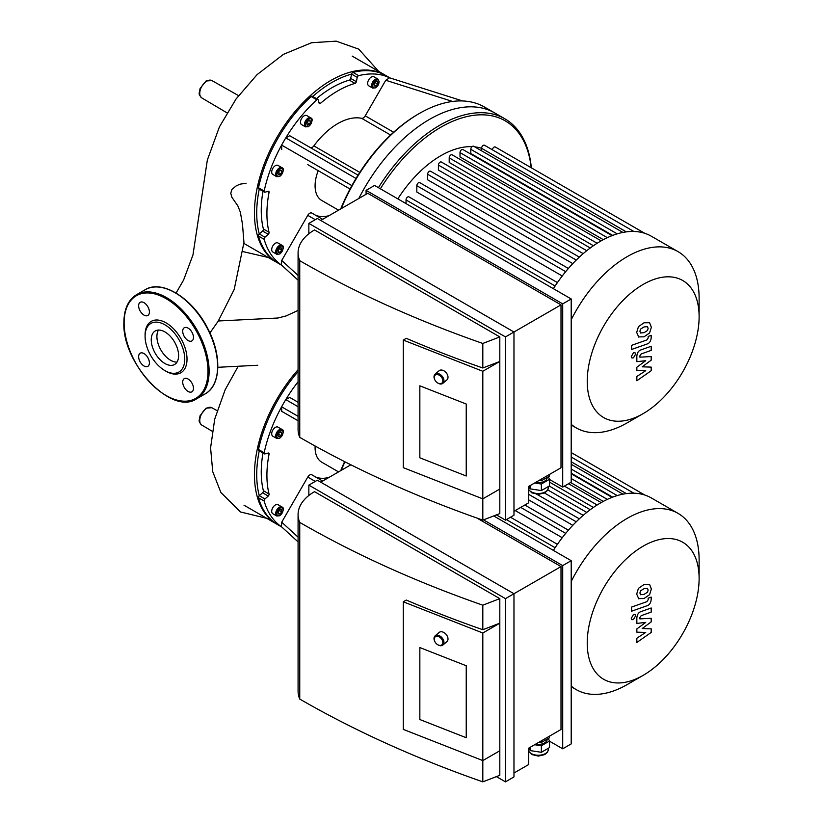 <?xml version="1.0" encoding="UTF-8"?>
<svg xmlns="http://www.w3.org/2000/svg" width="823" height="823" viewBox="0 0 823 823"><rect width="100%" height="100%" fill="white"/><g stroke="black" fill="none" stroke-linecap="round" stroke-linejoin="round"><path stroke-width="1.23" d="M562.243 537.717L515.219 510.569M572.787 525.331L528.705 499.88M583.198 515.363L544.497 493.018M593.404 507.452L549.527 482.113M603.3 501.402L570.606 482.525M612.662 497.133L571.203 473.204M699.118 578.446A79.111 45.677 120 0 0 643.175 546.153A79.111 45.677 120 0 0 587.231 643.051A79.111 45.677 120 0 0 643.175 675.344A79.111 45.677 120 0 0 699.118 578.446L699.118 559.949A101.774 58.762 120 0 0 678.039 513.357L651.332 497.946A101.774 58.762 120 0 0 644.666 494.993A101.774 58.762 120 0 0 633.617 493.183A101.774 58.762 120 0 0 622.558 494.242A101.774 58.762 120 0 0 611.499 497.586A101.774 58.762 120 0 0 600.451 502.987A101.774 58.762 120 0 0 589.391 510.353A101.774 58.762 120 0 0 578.332 519.766A101.774 58.762 120 0 0 567.273 531.483A101.774 58.762 120 0 0 556.225 546.06A101.774 58.762 120 0 0 553.375 550.402M678.039 513.357A101.774 58.762 120 0 0 571.203 581.522M571.203 686.073A101.774 58.762 120 0 0 576.265 689.633A101.774 58.762 120 0 0 627.147 684.592L643.175 675.344M281.723 411.325L298.08 420.769L281.723 411.325L281.62 406.809A108.183 62.455 -60 0 1 285.776 399.608L289.737 397.437L298.08 402.262M298.08 406.716L285.776 399.608A108.183 62.455 -60 0 1 298.08 381.779M298.08 541.894L281.456 526.71L281.723 522.194L307.771 477.073A4.002 2.315 -60 0 1 311.783 474.768A4.002 2.315 -60 0 1 311.927 474.861L322.678 481.064L311.783 474.768M315.713 477.031A48.084 27.756 120 0 0 329.035 477.391M276.744 438.433L272.783 436.149A5.205 3.004 -60 0 1 271.981 431.972A5.205 3.004 -60 0 1 275.386 427.384A5.205 3.004 -60 0 1 277.989 427.127L281.96 429.411A5.205 3.004 120 0 0 279.357 429.668A5.205 3.004 120 0 0 275.952 434.266A5.205 3.004 120 0 0 276.744 438.433L279.851 438.155C283.698 433.258 284.408 430.347 281.96 429.411M278.935 436.776L277.958 435.388L278.935 432.857L280.9 431.725L281.888 433.114L280.9 435.645L278.935 436.776M278.287 434.544L279.285 432.651M280.9 435.645L278.637 434.338M281.888 433.114L280.18 432.137M276.744 516L272.783 513.717A5.205 3.004 -60 0 1 271.703 511.33A5.205 3.004 -60 0 1 273.977 506.083A5.205 3.004 -60 0 1 277.989 504.694L281.96 506.978A5.205 3.004 120 0 0 277.948 508.377A5.205 3.004 120 0 0 275.674 513.614A5.205 3.004 120 0 0 276.744 516L279.851 515.723C283.698 510.826 284.408 507.914 281.96 506.978M281.62 511.968L279.923 514.087L278.215 513.933L278.215 511.669L279.923 509.55L281.62 509.704L281.62 511.968L279.357 510.26M278.215 512.071L279.357 510.661M279.923 514.087L278.215 513.099M344.621 461.641A128.614 74.255 120 0 0 340.712 470.653M267.475 453.247L269.049 454.152A1.605 0.926 120 0 0 268.751 453.082A1.605 0.926 120 0 0 268.247 453.041L264.965 453.915A1.605 0.926 -60 0 1 264.45 453.874A1.605 0.926 -60 0 1 264.162 452.753A108.183 62.455 -60 0 1 281.62 406.809L298.08 416.304M269.049 454.152A100.169 57.836 120 0 0 269.049 493.995L263.381 490.724A100.169 57.836 -60 0 1 262.99 453.031M268.247 496.043L264.965 498.954L259.296 495.683A1.605 0.926 -60 0 1 259.296 495.683L262.578 492.771L268.247 496.043A1.605 0.926 120 0 0 269.049 493.995M281.528 526.782A108.183 62.455 -60 0 1 264.162 501.042A1.605 0.926 -60 0 1 264.965 498.954M315.116 446.015A32.056 18.507 120 0 0 315.086 447.496A32.056 18.507 120 0 0 321.721 462.176L338.562 471.898M259.245 450.86A106.579 61.54 -60 0 0 259.286 495.693A1.605 0.926 120 0 0 258.494 497.771L264.162 501.042M281.826 527.049L277.989 524.837A108.183 62.455 -60 0 1 258.494 497.771M264.162 452.753L258.494 449.481A1.605 0.926 120 0 0 258.782 450.603L264.45 453.874M258.494 449.481A108.183 62.455 -60 0 1 298.08 371.636M262.578 492.771A1.605 0.926 120 0 0 263.381 490.724M341.216 470.355A130.219 75.181 -60 0 1 344.95 461.806M298.08 369.692A108.183 62.455 120 0 0 257.054 496.012A108.183 62.455 120 0 0 276.857 524.179A108.183 62.455 120 0 0 277.423 524.498M307.802 164.651A4.002 2.315 -60 0 1 307.771 164.641L350.022 189.033M281.723 149.601L281.62 145.085A108.183 62.455 -60 0 1 285.776 137.883L289.737 135.713L358.036 175.145M341.216 208.631A130.219 75.181 -60 0 1 419.339 113.471L418.207 114.13A128.614 74.255 120 0 0 355.999 178.457A128.614 74.255 120 0 0 351.874 185.617A128.614 74.255 120 0 0 340.712 208.929M310.292 147.584A4.002 2.315 120 0 0 313.861 145.887A60.1 34.7 -60 0 1 361.626 118.306A4.002 2.315 120 0 0 365.227 115.837L385.761 80.273L389.536 77.794L462.629 100.962M358.653 75.654L352.985 72.383A1.605 0.926 120 0 0 351.586 74.101L357.254 77.383A1.605 0.926 -60 0 1 358.653 75.654A108.183 62.455 -60 0 1 389.629 77.825M357.254 77.383L356.369 81.683L350.701 78.411L351.586 74.111A1.605 0.926 -60 0 1 351.586 74.101A106.579 61.54 -60 0 0 312.74 96.476M316.485 98.637A100.169 57.836 -60 0 1 349.333 80.129L355.001 83.401A1.605 0.926 120 0 0 356.369 81.683M355.001 83.401A100.169 57.836 120 0 0 320.497 103.328L318.913 102.412M355.999 178.457L285.776 137.883A108.183 62.455 -60 0 1 316.845 99.789A1.605 0.926 -60 0 1 317.956 99.48A1.605 0.926 -60 0 1 318.244 99.902L319.129 103.184A1.605 0.926 120 0 0 319.417 103.605A1.605 0.926 120 0 0 320.497 103.328M372.696 88.092L368.735 85.798A5.205 3.004 -60 0 1 368.735 79.79A5.205 3.004 -60 0 1 373.94 76.776L377.911 79.07A5.205 3.004 120 0 0 372.696 82.074A5.205 3.004 120 0 0 372.696 88.092L375.802 87.814L379.218 81.775L377.911 79.07M305.518 126.876L301.557 124.582A5.205 3.004 -60 0 1 300.755 120.405A5.205 3.004 -60 0 1 304.16 115.817A5.205 3.004 -60 0 1 306.763 115.559L310.734 117.854A5.205 3.004 120 0 0 308.131 118.111A5.205 3.004 120 0 0 304.726 122.699A5.205 3.004 120 0 0 305.518 126.876L308.625 126.598C312.473 121.701 313.172 118.779 310.734 117.854M298.08 280.17L281.456 264.985L281.723 260.469L307.771 215.348A4.002 2.315 -60 0 1 311.783 213.044A4.002 2.315 -60 0 1 311.927 213.136L322.678 219.34L311.783 213.044M315.713 215.307A48.084 27.756 120 0 0 329.035 215.667M276.744 176.708L272.783 174.425A5.205 3.004 -60 0 1 271.981 170.248A5.205 3.004 -60 0 1 275.386 165.66A5.205 3.004 -60 0 1 277.989 165.402L281.96 167.686A5.205 3.004 120 0 0 279.357 167.943A5.205 3.004 120 0 0 275.952 172.532A5.205 3.004 120 0 0 276.744 176.708L279.851 176.431C283.698 171.534 284.408 168.622 281.96 167.686M278.935 175.052L277.958 173.663L278.935 171.133L280.9 170.001L281.888 171.39L280.9 173.92L278.935 175.052M307.709 125.219L306.732 123.82L307.709 121.29L309.674 120.158L310.652 121.557L309.674 124.088L307.709 125.219M374.167 83.751L375.864 81.642L377.572 81.796L377.572 84.059L375.864 86.168L374.167 86.024L374.167 83.751M278.287 172.82L279.285 170.927M280.9 173.92L278.637 172.614M281.888 171.39L280.18 170.412M307.061 122.977L308.059 121.094M309.674 124.088L307.411 122.781M310.652 121.557L308.954 120.57M375.864 86.168L374.167 85.191M374.167 84.162L375.298 82.341M377.572 84.059L375.298 82.753M276.744 254.276L272.783 251.992A5.205 3.004 -60 0 1 271.703 249.606A5.205 3.004 -60 0 1 273.977 244.359A5.205 3.004 -60 0 1 277.989 242.97L281.96 245.254A5.205 3.004 120 0 0 277.948 246.653A5.205 3.004 120 0 0 275.674 251.889A5.205 3.004 120 0 0 276.744 254.276L279.851 253.998C283.698 249.102 284.408 246.19 281.96 245.254M281.62 250.243L279.923 252.363L278.215 252.208L278.215 249.945L279.923 247.826L281.62 247.98L281.62 250.243L279.357 248.536M278.215 250.346L279.357 248.937M279.923 252.363L278.215 251.375M267.475 191.522L269.049 192.428A1.605 0.926 120 0 0 268.751 191.358A1.605 0.926 120 0 0 268.247 191.317L264.965 192.191A1.605 0.926 -60 0 1 264.45 192.15A1.605 0.926 -60 0 1 264.162 191.029A108.183 62.455 -60 0 1 281.62 145.085L351.874 185.617M269.049 192.428A100.169 57.836 120 0 0 269.049 232.271L263.381 229A100.169 57.836 -60 0 1 262.99 191.306M281.826 265.325L277.989 263.103A108.183 62.455 -60 0 1 258.494 236.047A1.605 0.926 120 0 1 259.286 233.969A1.605 0.926 -60 0 1 259.296 233.958L262.578 231.047L268.247 234.318A1.605 0.926 120 0 0 269.049 232.271M268.247 234.318L264.965 237.23L259.296 233.958M281.528 265.057A108.183 62.455 -60 0 1 264.162 239.318A1.605 0.926 -60 0 1 264.965 237.23M318.223 170.67A32.056 18.507 120 0 0 315.086 185.772A32.056 18.507 120 0 0 321.721 200.452L338.562 210.174M312.575 96.62A1.605 0.926 120 0 0 312.287 96.209A1.605 0.926 120 0 0 311.176 96.517L316.845 99.789M264.162 191.029L258.494 187.757A1.605 0.926 120 0 0 258.782 188.879L264.45 192.15M258.494 187.757A108.183 62.455 -60 0 1 311.176 96.517M349.333 80.129A1.605 0.926 120 0 0 350.701 78.411M262.578 231.047A1.605 0.926 120 0 0 263.381 229M259.286 233.969A106.579 61.54 -60 0 1 259.245 189.136M352.985 72.383A108.183 62.455 -60 0 1 386.172 75.726L390.02 77.948M419.339 113.471A130.219 75.181 -60 0 1 484.459 107.021L494.654 112.916A130.219 75.181 120 0 0 358.797 198.487A130.219 75.181 120 0 1 494.654 112.916L504.859 118.8A130.219 75.181 120 0 0 378.426 187.665M385.606 75.407A108.183 62.455 120 0 0 385.041 75.078A108.183 62.455 120 0 0 292.7 114.346A108.183 62.455 120 0 0 257.054 234.288A108.183 62.455 120 0 0 276.857 262.455A108.183 62.455 120 0 0 277.423 262.774M651.188 628.834L642.187 628.546L651.188 621.91L651.188 618.299L639.872 618.886L639.872 617.6L641.168 615.676L651.199 612.106L651.199 607.981L640.932 611.633C638.535 612.405 637.177 614.493 636.837 617.929L636.848 623.392L645.716 622.414L636.848 628.937L636.848 632.167L645.716 632.414L636.848 638.206L636.848 642.475L651.188 632.445L651.188 628.834M640.541 594.679L644.008 594.412L647.506 592.221L648.133 590.091L647.506 588.373L644.008 588.661L640.541 590.832L639.903 593.002L640.706 594.792M638.442 598.63L644.008 598.537L649.594 594.69L651.353 588.959L649.594 584.433L644.008 584.525L638.442 588.363L636.683 594.134L638.802 598.866M631.591 611.201L647.094 605.728C649.481 604.977 650.839 602.889 651.188 599.453L651.188 597.097L648.164 598.167L648.164 599.761L646.868 601.675L631.591 607.065L631.591 611.201M635.623 615.81L634.986 614.4L633.453 614.555L631.282 618.31L631.92 619.719L633.453 619.565L635.623 615.81M651.188 367.109L642.187 366.821L651.188 360.186L651.188 356.575L639.872 357.161L639.872 355.875L641.168 353.952L651.199 350.382L651.199 346.257L640.932 349.909C638.535 350.68 637.177 352.769 636.837 356.194L636.848 361.667L645.716 360.69L636.848 367.212L636.848 370.443L645.716 370.689L636.848 376.481L636.848 380.751L651.188 370.72L651.188 367.109M640.541 332.955L644.008 332.687L647.506 330.496L648.133 328.367L647.506 326.649L644.008 326.937L640.541 329.107L639.903 331.278L640.706 333.068M638.442 336.905L644.008 336.813L649.594 332.965L651.353 327.235L649.594 322.709L644.008 322.801L638.442 326.638L636.683 332.41L638.802 337.142M631.591 349.477L647.094 344.004C649.481 343.253 650.839 341.154 651.188 337.728L651.188 335.373L648.164 336.442L648.164 338.037L646.868 339.95L631.591 345.341L631.591 349.477M635.623 354.085L634.986 352.676L633.453 352.83L631.282 356.585L631.92 357.995L633.453 357.84L635.623 354.085M633.844 231.469L484.49 145.239A2.407 1.389 120 0 0 482.638 145.887A2.407 1.389 120 0 0 481.589 148.305A93.76 54.133 120 0 0 474.737 146.864M472.093 146.669A93.76 54.133 120 0 0 397.828 198.868M562.243 275.993L416.819 192.037L416.819 185.7A2.407 1.389 -60 0 1 417.868 183.272A2.407 1.389 -60 0 1 419.73 182.634L568.395 268.463M572.787 263.607L427.621 179.795L427.621 174.26A2.407 1.389 -60 0 1 428.67 171.842A2.407 1.389 -60 0 1 430.522 171.194L579.33 257.105M583.198 253.638L438.412 170.052L438.412 165.063A2.407 1.389 -60 0 1 439.461 162.645A2.407 1.389 -60 0 1 441.313 161.997L590.245 247.99M593.404 245.727L449.204 162.47L449.204 157.872A2.407 1.389 120 0 1 450.253 155.444A2.407 1.389 120 0 1 452.105 154.806L601.15 240.851M603.3 239.678L460.006 156.936L460.006 152.594A2.407 1.389 120 0 1 461.055 150.177A2.407 1.389 120 0 1 462.907 149.539L612.055 235.645M612.662 235.409L470.797 153.51L470.797 149.333A2.407 1.389 120 0 1 471.846 146.906A2.407 1.389 120 0 1 473.698 146.268L622.949 232.436M406.027 203.6L406.027 199.927A2.407 1.389 -60 0 1 407.076 197.51A2.407 1.389 -60 0 1 408.928 196.862L557.418 282.587M699.118 316.721A79.111 45.677 120 0 0 643.175 284.429A79.111 45.677 120 0 0 587.231 381.327A79.111 45.677 120 0 0 643.175 413.619A79.111 45.677 120 0 0 699.118 316.721L699.118 298.224A101.774 58.762 120 0 0 678.039 251.632L651.332 236.222A101.774 58.762 120 0 0 644.666 233.269A101.774 58.762 120 0 0 633.617 231.458A101.774 58.762 120 0 0 622.558 232.508A101.774 58.762 120 0 0 611.499 235.862A101.774 58.762 120 0 0 600.451 241.262A101.774 58.762 120 0 0 589.391 248.628A101.774 58.762 120 0 0 578.332 258.041A101.774 58.762 120 0 0 567.273 269.759A101.774 58.762 120 0 0 556.225 284.336A101.774 58.762 120 0 0 553.375 288.678M626.344 231.87L481.589 148.305L481.589 150.825M644.748 233.3L495.292 146.998A2.407 1.389 120 0 0 493.543 147.543A2.407 1.389 120 0 0 492.401 149.807M531.339 167.82A130.219 75.181 120 0 0 504.859 118.8M531.195 167.738A128.614 74.255 120 0 0 473.122 115.415A128.614 74.255 120 0 0 380.36 188.786M678.039 251.632A101.774 58.762 120 0 0 571.203 319.797M571.203 424.349A101.774 58.762 120 0 0 576.265 427.909A101.774 58.762 120 0 0 627.147 422.868L643.175 413.619M138.634 356.678A7.613 4.393 60 0 1 140.208 353.19A7.613 4.393 60 0 1 147.821 357.594A7.613 4.393 60 0 1 147.821 366.379A7.613 4.393 60 0 1 141.957 364.342A7.613 4.393 60 0 1 138.634 356.678M188.086 391.45A7.613 4.393 60 0 1 183.118 384.742A7.613 4.393 60 0 1 184.28 378.642A7.613 4.393 60 0 1 191.893 383.034A7.613 4.393 60 0 1 191.893 391.83A7.613 4.393 60 0 1 188.086 391.45M193.477 337.451A7.613 4.393 60 0 1 191.893 340.928A7.613 4.393 60 0 1 184.28 336.535A7.613 4.393 60 0 1 184.28 327.749A7.613 4.393 60 0 1 190.154 329.786A7.613 4.393 60 0 1 193.477 337.451M144.015 302.679A7.613 4.393 60 0 1 148.994 309.386A7.613 4.393 60 0 1 147.821 315.487A7.613 4.393 60 0 1 140.208 311.094A7.613 4.393 60 0 1 140.208 302.298A7.613 4.393 60 0 1 144.015 302.679M145.085 334.961A29.649 17.118 60 0 1 166.051 322.853A29.649 17.118 60 0 1 187.016 359.167A29.649 17.118 60 0 1 166.051 371.276L164.919 370.617A28.044 16.193 60 0 1 145.085 336.268L145.085 334.961M145.085 336.268A28.044 16.193 60 0 1 164.919 324.818A28.044 16.193 60 0 1 184.753 359.167A28.044 16.193 60 0 1 164.919 370.617M177.007 362.11A19.351 11.172 60 0 1 156.905 336.545A19.351 11.172 60 0 1 158.5 330.054M151.237 339.817A19.351 11.172 60 0 1 155.249 330.959A19.351 11.172 60 0 1 174.599 342.131A19.351 11.172 60 0 1 174.599 364.476A19.351 11.172 60 0 1 159.683 359.291A19.351 11.172 60 0 1 151.237 339.817M218.311 320.98L277.886 318.017L286.147 315.919L298.08 310.425M209.927 332.955L218.208 321.145L234.174 289.521L243.947 242.518L242.487 224.268L240.337 212.159L237.847 205.863L231.819 197.181L230.779 193.271L231.87 189.485L236.15 185.926L239.884 184.208L246.077 183.231M466.24 665.756L419.843 647.557L466.24 665.756L466.24 737.727L466.24 665.756M419.843 719.528L419.843 647.557L419.843 719.528L466.24 737.727L419.843 719.528M437.569 644.615A6.008 4.064 -130.4 0 0 437.713 644.718A6.008 4.064 -130.4 0 0 442.877 645.047A6.008 4.064 -130.4 0 0 443.957 642.413A6.008 4.064 -130.4 0 0 440.624 636.477A6.008 4.064 -130.4 0 0 435.089 635.891A6.008 4.064 -130.4 0 0 434.585 641.035A6.008 4.064 -130.4 0 0 434.657 641.189M442.846 642.537A5.205 3.518 49.6 0 1 437.435 644.532A5.205 3.518 49.6 0 1 434.729 641.343A5.205 3.518 49.6 0 1 437.497 636.313A5.205 3.518 49.6 0 1 442.846 642.537M442.877 645.047L446.93 641.601A6.008 4.064 -130.4 0 0 448.01 638.977A6.008 4.064 -130.4 0 0 444.677 633.031A6.008 4.064 -130.4 0 0 439.143 632.445L435.089 635.891M539.096 742.151L541.339 742.5L549.517 737.778L549.517 736.143M541.339 740.865L541.339 742.5M528.963 748.004L530.187 750.597L541.369 752.304L549.527 747.572L549.527 741.029L541.369 745.761L541.369 752.304M530.187 747.305L530.187 750.597M548.324 738.468L549.527 741.029M541.369 745.761L534.631 744.733M535.619 744.157A8.816 5.092 0 0 0 547.151 739.321L547.151 739.136M513.974 773.013L528.705 764.516L528.705 748.148L561.008 729.507L561.008 566.584L513.974 593.733L513.974 776.943L505.476 781.85L505.476 598.64L308.851 485.117L317.349 480.21L513.974 593.733L505.476 598.64M403.27 601.788L403.27 729.384L482.813 760.586L499.808 750.771L499.808 775.307L482.813 781.85L482.813 632.99L403.27 601.788L406.284 600.049A963.939 556.523 0 0 0 482.813 629.718L499.808 623.176L482.813 632.99M499.808 598.64L482.813 605.183A963.939 556.523 180 0 1 299.747 522.399A56.098 32.385 180 0 1 298.08 514.56A56.098 32.385 180 0 1 314.52 491.66L499.808 598.64L499.808 750.771M482.813 629.718L482.813 605.183M298.08 514.56L298.08 691.227A56.098 32.385 0 0 0 299.747 699.066A963.939 556.523 0 0 0 482.813 781.85M299.747 699.066L299.747 522.399M496.413 776.614L505.476 781.85M549.527 741.194L562.706 748.807L571.203 743.899L571.203 560.689L562.706 565.596L483.492 519.869M320.744 482.175L350.865 464.789M561.008 566.584L477.001 518.089M493.687 515.939L571.203 560.689M308.851 485.117L308.851 495.487M562.706 565.596L562.706 748.807M466.24 404.031L419.843 385.822L466.24 404.031L466.24 476.003L466.24 404.031M419.843 457.804L419.843 385.822L419.843 457.804L466.24 476.003L419.843 457.804M437.569 382.89A6.008 4.064 -130.4 0 0 437.713 382.993A6.008 4.064 -130.4 0 0 442.877 383.323A6.008 4.064 -130.4 0 0 443.957 380.689A6.008 4.064 -130.4 0 0 440.624 374.753A6.008 4.064 -130.4 0 0 435.089 374.167A6.008 4.064 -130.4 0 0 434.585 379.31A6.008 4.064 -130.4 0 0 434.657 379.465M442.846 380.812A5.205 3.518 49.6 0 1 437.435 382.808A5.205 3.518 49.6 0 1 434.729 379.619A5.205 3.518 49.6 0 1 437.497 374.588A5.205 3.518 49.6 0 1 442.846 380.812M442.877 383.323L446.93 379.876A6.008 4.064 -130.4 0 0 448.01 377.253A6.008 4.064 -130.4 0 0 444.677 371.307A6.008 4.064 -130.4 0 0 439.143 370.72L435.089 374.167M539.096 480.426L541.339 480.776L549.517 476.054L549.517 474.418M541.339 479.14L541.339 480.776M528.963 486.28L530.187 488.872L541.369 490.58L549.527 485.848L549.527 479.305L541.369 484.037L541.369 490.58M530.187 485.57L530.187 488.872M548.324 476.743L549.527 479.305M541.369 484.037L534.631 483.008M535.619 482.432A8.816 5.092 0 0 0 547.151 477.597L547.151 477.412M513.974 511.289L528.705 502.781L528.705 486.424L561.008 467.783L561.008 304.86L513.974 332.008L513.974 515.219L505.476 520.126L505.476 336.916L308.851 223.393L317.349 218.486L513.974 332.008L505.476 336.916M403.27 340.064L403.27 467.659L482.813 498.861L499.808 489.047L499.808 513.583L482.813 520.126L482.813 371.266L403.27 340.064L406.284 338.325A963.939 556.523 0 0 0 482.813 367.994L499.808 361.451L482.813 371.266M499.808 336.916L482.813 343.458A963.939 556.523 180 0 1 299.747 260.675A56.098 32.385 180 0 1 298.08 252.836A56.098 32.385 180 0 1 314.52 229.936L499.808 336.916L499.808 489.047M482.813 367.994L482.813 343.458M298.08 252.836L298.08 429.503A56.098 32.385 0 0 0 299.747 437.342A963.939 556.523 0 0 0 482.813 520.126M299.747 437.342L299.747 260.675M496.413 514.889L505.476 520.126M549.527 479.47L562.706 487.082L571.203 482.175L571.203 298.965L562.706 303.872L366.081 190.35L374.578 185.442L571.203 298.965M320.744 220.451L367.778 193.302L561.008 304.86M308.851 223.393L308.851 233.763M562.706 303.872L562.706 487.082M366.081 190.35L366.081 194.279M576.244 521.792L528.705 494.345M586.737 512.42L547.82 489.952M565.699 533.376L520.712 507.4M555.114 547.717L506.392 519.591M597.128 504.993L564.403 486.105M617.219 495.59L571.203 469.028M607.333 499.386L571.203 478.523M626.344 493.594L571.203 461.765M307.771 477.073L315.281 481.414M298.08 537.141L281.723 522.194M279.923 430.655A4.403 2.541 -60 0 1 282.618 434.493A4.403 2.541 -60 0 1 277.217 437.61A4.403 2.541 -60 0 1 279.923 430.655M276.806 513.614A4.403 2.541 -60 0 1 281.476 507.801A4.403 2.541 -60 0 1 281.476 514.036A4.403 2.541 -60 0 1 276.806 513.614M359.785 172.398L313.861 145.887M361.626 118.306L390.596 135.034M393.62 132.236L365.227 115.837M385.761 80.273L452.568 101.455M307.771 215.348L315.281 219.69M298.08 275.417L281.723 260.469M279.923 168.931A4.403 2.541 -60 0 1 282.618 172.768A4.403 2.541 -60 0 1 277.217 175.885A4.403 2.541 -60 0 1 279.923 168.931M308.697 119.088A4.403 2.541 -60 0 1 311.392 122.925A4.403 2.541 -60 0 1 305.991 126.042A4.403 2.541 -60 0 1 308.697 119.088M378.981 82.105A4.403 2.541 -60 0 1 374.311 87.927A4.403 2.541 -60 0 1 374.311 81.693A4.403 2.541 -60 0 1 378.981 82.105M276.806 251.889A4.403 2.541 -60 0 1 281.476 246.077A4.403 2.541 -60 0 1 281.476 252.311A4.403 2.541 -60 0 1 276.806 251.889M258.494 236.047L264.162 239.318M576.244 260.068L427.621 174.26M586.737 250.696L438.412 165.063M565.699 271.652L416.819 185.7M555.114 285.993L406.027 199.927M597.128 243.269L449.204 157.872M617.219 233.866L470.797 149.333M607.333 237.662L460.006 152.594M124.119 322.853A59.297 34.237 60 0 1 187.016 317.236A59.297 34.237 60 0 1 187.016 401.099A59.297 34.237 60 0 1 124.119 322.853M136.567 294.685A60.1 34.7 60 0 1 196.666 329.385A60.1 34.7 60 0 1 196.666 398.785C171.709 416.119 122.02 363.324 123.882 322.523C124.026 309.098 128.254 299.819 136.567 294.685L145.064 289.778A60.1 34.7 60 0 1 205.174 324.478A60.1 34.7 60 0 1 205.174 393.878L196.666 398.785M206.84 81.066A10.03 5.792 120 0 0 200.298 89.882A10.03 5.792 120 0 0 201.8 97.927C199.588 95.694 198.755 93.945 199.289 92.67L200.061 88.596L206.048 80.993L211.83 80.551A10.03 5.792 120 0 0 206.84 81.066M206.84 408.229A10.03 5.792 120 0 0 200.298 417.035A10.03 5.792 120 0 0 201.8 425.079C199.588 422.857 198.755 421.098 199.289 419.833L200.061 415.749L206.048 408.157L211.83 407.714A10.03 5.792 120 0 0 206.84 408.229M548.355 748.251L548.355 749.465A10.02 5.782 180 0 1 539.734 755.185A10.02 5.782 180 0 1 528.705 751.049M548.355 486.527L548.355 487.741A10.02 5.782 180 0 1 539.734 493.461A10.02 5.782 180 0 1 528.705 489.325M536.822 494.294L579.33 518.829M549.219 486.023L590.245 509.715M524.817 505.034L568.395 530.187M510.497 517.225L557.418 544.312M601.15 502.575L568.508 483.729M622.949 494.16L571.203 464.285M612.055 497.37L571.203 473.791M633.844 493.193L571.203 457.022M644.748 495.024L571.203 452.557M571.203 686.721L576.265 689.633M243.989 505.199L276.857 524.179M317.956 99.48L312.287 96.209M243.989 243.474L276.857 262.455M352.172 56.098L385.041 75.078M571.203 424.997L576.265 427.909M145.064 289.778C162.152 278.894 193.292 298.77 208.126 329.231C221.973 355.731 220.883 385.473 205.174 393.878M257.733 365.258L217.838 367.295M243.022 251.622L268.216 257.465M201.8 97.927L226.994 112.833M211.83 80.551L238.557 95.612M201.8 425.079L212.19 431.242M211.83 407.714L217.097 410.677M176.071 293.029L183.58 280.087L192.963 254.945L207.355 160.012L219.412 126.896L236.088 98.945L257.115 74.595L283.451 54.349L311.526 42.734L336.196 41.15L358.735 49.133L378.673 71.395M270.119 519.169L240.46 511.957L220.873 492.463L212.725 471.641L210.585 447.856L214.721 419.092L225.132 389.835L238.197 366.235M548.355 749.465L547.614 752.047L544.816 754.578L538.396 756.09L531.823 754.557L528.705 751.337M548.355 487.741L547.614 490.323L544.816 492.854L538.396 494.366L531.823 492.833L528.705 489.613"/></g></svg>
